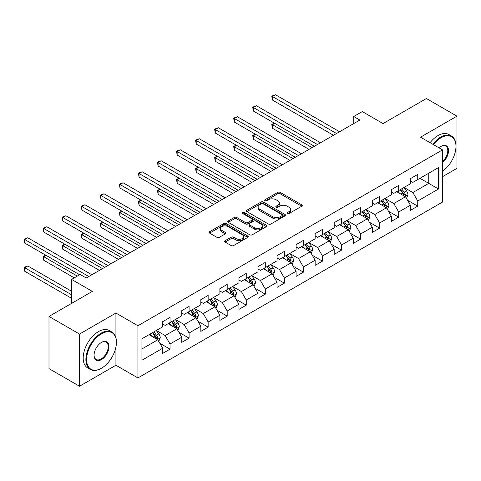 <?xml version="1.0" encoding="UTF-8"?>
<svg xmlns="http://www.w3.org/2000/svg" width="481" height="481" viewBox="0 0 481 481"><rect width="100%" height="100%" fill="white"/><g stroke="black" fill="none" stroke-linecap="round" stroke-linejoin="round"><path stroke-width="0.72" d="M287.325 213.57A1.184 0.685 0 0 0 289.009 213.57L301.743 206.217A1.696 0.98 0 0 0 302.242 205.525A1.696 0.98 0 0 0 301.743 204.834L280.164 192.376A1.696 0.98 0 0 0 277.765 192.376L265.025 199.729A1.184 0.685 0 0 0 264.682 200.21A1.184 0.685 0 0 0 265.025 200.697A1.184 0.685 0 0 0 266.708 200.697L268.356 199.747A5.423 3.133 0 0 1 276.028 199.747L277.826 200.781A5.423 3.133 0 0 1 279.413 203A5.423 3.133 0 0 1 277.826 205.213L276.178 206.163A1.184 0.685 0 0 0 275.829 206.65A1.184 0.685 0 0 0 276.178 207.137A1.184 0.685 0 0 0 277.856 207.137L279.503 206.181A5.423 3.133 0 0 1 287.175 206.181L288.979 207.221A5.423 3.133 0 0 1 290.566 209.433A5.423 3.133 0 0 1 288.979 211.652L287.325 212.602A1.184 0.685 0 0 0 286.983 213.089A1.184 0.685 0 0 0 287.325 213.57L287.325 212.602M225.132 240.686A1.696 0.98 0 0 0 224.639 241.378A1.696 0.98 0 0 0 225.132 242.069L231.187 245.569A1.696 0.98 0 0 0 233.586 245.569L247.733 237.398A1.696 0.98 0 0 0 248.232 236.706A1.696 0.98 0 0 0 247.733 236.015L226.154 223.557A1.696 0.98 0 0 0 223.755 223.557L209.608 231.722A1.696 0.98 0 0 0 209.109 232.413A1.696 0.98 0 0 0 209.608 233.111L216.919 237.331A1.696 0.98 0 0 0 219.318 237.331L225.373 233.832A1.696 0.98 0 0 0 225.872 233.141A1.696 0.98 0 0 0 225.373 232.449L221.747 230.357A4.533 2.621 0 0 1 220.418 228.505A4.533 2.621 0 0 1 223.22 226.088A4.533 2.621 0 0 1 228.162 226.653L242.37 234.854A4.533 2.621 0 0 1 243.699 236.706A4.533 2.621 0 0 1 240.897 239.129A4.533 2.621 0 0 1 235.955 238.558L233.586 237.193A1.696 0.98 0 0 0 231.187 237.193L225.132 240.686L225.132 242.069M442.538 176.671L456.95 168.35L456.95 116.161L426.413 98.533L383.05 123.569L362.289 111.58L353.739 116.516L359.848 120.046L86.243 278.006L80.141 274.477L71.591 279.413L71.591 303.391M115.927 337.824L115.927 313.053L79.527 334.067L48.99 316.438L92.352 291.402L71.591 279.413M115.927 313.053L137.915 325.745L442.538 149.874L442.538 202.056L137.915 377.934L137.915 325.745M456.95 116.161L420.55 137.181L442.538 149.874M268.476 224.038A1.696 0.98 0 0 0 270.875 224.038L285.017 215.873A1.696 0.98 0 0 0 285.516 215.181A1.696 0.98 0 0 0 285.017 214.49L263.438 202.032A1.696 0.98 0 0 0 261.039 202.032L246.891 210.197A1.696 0.98 0 0 0 246.398 210.888A1.696 0.98 0 0 0 246.891 211.58L268.476 224.038M243.23 213.829A1.184 0.685 0 0 1 244.438 213.997L244.438 212.584L266.378 225.252A1.696 0.98 0 0 1 266.871 225.944A1.696 0.98 0 0 1 266.378 226.635L252.23 234.806A1.696 0.98 0 0 1 249.831 234.806L228.253 222.342L228.253 220.959A1.696 0.98 0 0 0 227.754 221.651A1.696 0.98 0 0 0 228.253 222.342M228.253 220.959L234.307 217.466A1.696 0.98 0 0 1 236.706 217.466L245.454 222.517A1.696 0.98 0 0 0 247.853 222.517L251.87 220.202A1.696 0.98 0 0 0 252.369 219.504A1.696 0.98 0 0 0 251.87 218.813L242.755 213.552A1.184 0.685 0 0 1 242.412 213.071A1.184 0.685 0 0 1 243.145 212.434A1.184 0.685 0 0 1 244.438 212.584M79.527 334.067L79.527 386.249L48.99 368.62L48.99 316.438M159.836 343.272L170.034 349.158L170.034 344.011L181.764 337.241L181.764 342.388L189.087 338.161L189.087 333.008L200.817 326.238L200.817 331.391L208.147 327.158L208.147 322.011L219.871 315.241L219.871 320.388L227.2 316.155L227.2 311.009L238.925 304.239L238.925 309.385L246.254 305.152L246.254 300.006L257.978 293.236L257.978 298.388L265.308 294.156L265.308 289.009L277.032 282.239L277.032 287.385L284.361 283.153L284.361 278.006L296.086 271.236L296.086 276.383L303.415 272.15L303.415 267.003L315.139 260.233L315.139 265.38L322.468 261.153L322.468 256.006L334.199 249.236L334.199 254.383L341.522 250.15L341.522 245.003L353.252 238.233L353.252 243.38L360.582 239.147L360.582 234L372.306 227.23L372.306 232.377L379.635 228.15L379.635 223.004L391.36 216.234L391.36 221.38L398.689 217.147L398.689 212.001L410.413 205.231L410.413 210.377L417.742 206.145L417.742 200.998L438.504 189.009L438.504 167.574L428.733 173.214L428.733 183.369L438.504 189.009M170.034 349.158L162.704 353.391L162.704 348.244L141.943 360.233L141.943 338.792L162.704 326.803L162.704 321.657L170.034 317.424L170.034 322.571L181.764 315.801L181.764 310.654L189.087 306.427L189.087 311.574L200.817 304.804L200.817 299.657L208.147 295.424L208.147 300.571L219.871 293.801L219.871 288.654L227.2 284.421L227.2 289.568L238.925 282.798L238.925 277.651L246.254 273.418L246.254 278.571L257.978 271.801L257.978 266.654L265.308 262.422L265.308 267.568L277.032 260.798L277.032 255.651L284.361 251.419L284.361 256.565L296.086 249.795L296.086 244.649L303.415 240.416L303.415 245.569L315.139 238.798L315.139 233.652L322.468 229.419L322.468 234.566L334.199 227.796L334.199 222.649L341.522 218.416L341.522 223.563L353.252 216.793L353.252 211.646L360.582 207.413L360.582 212.566L372.306 205.796L372.306 200.643L379.635 196.416L379.635 201.563L391.36 194.793L391.36 189.646L398.689 185.413L398.689 190.56L410.413 183.79L410.413 178.643L417.742 174.411L417.742 179.563L438.504 167.574M168.079 323.701L176.876 328.782L165.151 335.552L156.355 330.471M162.704 323.984L165.151 325.397L170.034 322.571M165.151 335.552L170.034 344.011M176.876 328.782L181.764 337.241M187.133 312.698L195.929 317.779L184.205 324.549L175.409 319.468M181.764 312.981L184.205 314.394L189.087 311.574M184.205 324.549L189.087 333.008M195.929 317.779L200.817 326.238M206.193 301.701L214.983 306.776L203.259 313.546L194.462 308.471M200.817 301.984L203.259 303.391L208.147 300.571M203.259 313.546L208.147 322.011M214.983 306.776L219.871 315.241M225.246 290.698L234.037 295.779L222.312 302.543L213.516 297.468M219.871 290.981L222.312 292.394L227.2 289.568M222.312 302.543L227.2 311.009M234.037 295.779L238.925 304.239M244.3 279.695L253.09 284.776L241.366 291.546L232.576 286.466M238.925 279.978L241.366 281.391L246.254 278.571M241.366 291.546L246.254 300.006M253.09 284.776L257.978 293.236M263.354 268.699L272.15 273.773L260.419 280.543L251.629 275.469M257.978 268.981L260.419 270.388L265.308 267.568M260.419 280.543L265.308 289.009M272.15 273.773L277.032 282.239M282.407 257.696L291.203 262.776L279.473 269.54L270.683 264.466M277.032 257.978L279.473 259.391L284.361 256.565M279.473 269.54L284.361 278.006M291.203 262.776L296.086 271.236M301.461 246.693L310.257 251.773L298.533 258.544L289.736 253.463M296.086 246.975L298.533 248.388L303.415 245.569M298.533 258.544L303.415 267.003M310.257 251.773L315.139 260.233M320.514 235.696L329.311 240.771L317.586 247.541L308.79 242.466M315.139 235.979L317.586 237.386L322.468 234.566M317.586 247.541L322.468 256.006M329.311 240.771L334.199 249.236M339.568 224.693L348.364 229.768L336.64 236.538L327.844 231.463M334.199 224.976L336.64 226.383L341.522 223.563M336.64 236.538L341.522 245.003M348.364 229.768L353.252 238.233M358.622 213.69L367.418 218.771L355.693 225.541L346.897 220.46M353.252 213.973L355.693 215.386L360.582 212.566M355.693 225.541L360.582 234M367.418 218.771L372.306 227.23M377.681 202.693L386.471 207.768L374.747 214.538L365.951 209.463M372.306 202.976L374.747 204.383L379.635 201.563M374.747 214.538L379.635 223.004M386.471 207.768L391.36 216.234M396.735 191.691L405.525 196.765L393.801 203.535L385.01 198.461M391.36 191.973L393.801 193.38L398.689 190.56M393.801 203.535L398.689 212.001M405.525 196.765L410.413 205.231M419.943 178.295L428.733 183.369L412.854 192.538L404.064 187.458M410.413 180.97L412.854 182.383L417.742 179.563M412.854 192.538L417.742 200.998M79.527 386.249L115.927 365.235L137.915 377.934M353.739 116.516L353.739 123.569M141.943 348.947L157.822 339.778L149.026 334.704M157.822 339.778L162.704 348.244M407.545 200.258L417.742 206.145M388.492 211.261L398.689 217.147M369.432 222.258L379.635 228.15M350.378 233.261L360.582 239.147M331.325 244.264L341.522 250.15M312.271 255.261L322.468 261.153M293.218 266.264L303.415 272.15M274.164 277.266L284.361 283.153M255.11 288.263L265.308 294.156M236.057 299.266L246.254 305.152M216.997 310.269L227.2 316.155M197.944 321.266L208.147 327.158M178.89 332.269L189.087 338.161M115.927 365.235L115.927 347.041M287.8 213.738L288.979 213.059A5.423 3.133 0 0 0 290.566 210.846L290.566 209.433M279.413 203L279.413 204.407A5.423 3.133 0 0 1 277.826 206.626L276.653 207.299M301.719 206.229L280.164 193.783A1.696 0.98 0 0 0 277.765 193.783L265.5 200.866M284.999 215.885L263.438 203.439A1.696 0.98 0 0 0 261.039 203.439L246.915 211.592L246.891 210.197M282.022 215.662A1.184 0.685 0 0 0 282.371 215.181A1.184 0.685 0 0 0 282.022 214.694L263.077 203.758A1.184 0.685 0 0 0 261.399 203.758L259.662 204.762A5.423 3.133 0 0 0 258.075 206.98A5.423 3.133 0 0 0 259.662 209.193L272.613 216.666A5.423 3.133 0 0 0 280.285 216.666L282.022 215.662L282.022 217.075A1.184 0.685 0 0 0 282.371 216.588L282.371 215.181M258.075 206.98L258.075 208.387A5.423 3.133 0 0 0 259.662 210.606L259.662 209.193M282.022 217.075L280.285 218.079A5.423 3.133 0 0 1 272.613 218.079L259.662 210.606M228.271 222.36L234.307 218.873L234.307 217.466M252.369 219.504L252.369 220.917A1.696 0.98 0 0 1 251.87 221.609L247.853 223.93A1.696 0.98 0 0 1 245.454 223.93L236.706 218.873A1.696 0.98 0 0 0 234.307 218.873M244.438 213.997L266.354 226.647M254.539 227.76A4.533 2.621 0 0 0 259.481 228.331A4.533 2.621 0 0 0 262.277 225.908A4.533 2.621 0 0 0 260.949 224.056L255.946 221.17A1.696 0.98 0 0 0 253.547 221.17L249.531 223.485A1.696 0.98 0 0 0 249.038 224.182A1.696 0.98 0 0 0 249.531 224.874L254.539 227.76L254.539 229.172A4.533 2.621 0 0 0 259.481 229.738A4.533 2.621 0 0 0 262.277 227.321L262.277 225.908M249.038 224.182L249.038 225.589A1.696 0.98 0 0 0 249.531 226.28L249.531 224.874M254.539 229.172L249.531 226.28M243.699 236.706L243.699 238.119A4.533 2.621 0 0 1 240.897 240.536A4.533 2.621 0 0 1 235.955 239.971L233.586 238.6A1.696 0.98 0 0 0 231.187 238.6L225.156 242.087M220.418 228.505L220.418 229.918A4.533 2.621 0 0 0 221.747 231.77L221.747 230.357M225.349 233.85L221.747 231.77M247.709 237.416L226.154 224.964A1.696 0.98 0 0 0 223.755 224.964L209.632 233.123M406.493 198.437L407.948 194.781A4.576 2.646 -120 0 0 406.487 190.879L403.962 187.518M399.567 193.326L397.859 191.041M274.747 123.376L272.426 124.717L272.426 128.247L309.036 149.381M404.822 196.356L405.477 194.973A4.576 2.646 -120 0 0 404.166 192.22L401.641 188.853M400.499 189.52L403.294 193.254A2.333 1.347 60 0 1 403.715 193.957L405.477 194.973M400.18 189.7L402.699 193.067A4.576 2.646 60 0 1 404.01 195.821M272.426 128.247L271.759 124.332L312.085 147.619M271.759 124.332L274.483 123.226M336.52 133.514L272.426 96.513L275.481 94.751L339.568 131.752M333.465 135.275L272.426 100.036L272.426 96.513L271.759 96.122L275.481 94.751M272.426 100.036L271.759 96.122M442.538 171.23A21.074 12.169 120 0 0 455.97 146.344A21.074 12.169 120 0 0 441.071 137.74A21.074 12.169 120 0 0 433.417 144.607M432.786 144.24A21.591 12.464 -60 0 1 440.704 137.109A21.591 12.464 -60 0 1 451.503 136.039A21.591 12.464 -60 0 1 455.97 145.923A21.591 12.464 -60 0 1 455.97 146.14M439.033 147.847A10.54 6.085 -60 0 1 441.071 146.344L441.071 146.344A10.54 6.085 -60 0 1 448.484 149.819A10.54 6.085 -60 0 1 442.538 162.542M430.098 142.689A21.591 12.464 -60 0 1 438.017 135.558A21.591 12.464 -60 0 1 448.815 134.488L451.503 136.039M442.538 161.58A10.017 5.784 120 0 0 447.546 152.904A10.017 5.784 120 0 0 445.713 146.062A10.017 5.784 120 0 0 440.885 146.458M101.148 368.41L101.515 368.199A21.074 12.169 120 0 0 116.414 342.388A21.074 12.169 120 0 0 101.515 333.784A21.074 12.169 120 0 0 86.61 359.596A21.074 12.169 120 0 0 101.515 368.199L101.148 368.41A21.591 12.464 -60 0 1 90.35 369.48A21.591 12.464 -60 0 1 87.043 352.176A21.591 12.464 -60 0 1 101.148 333.153A21.591 12.464 -60 0 1 111.941 332.082A21.591 12.464 -60 0 1 116.414 341.967A21.591 12.464 -60 0 1 116.414 342.177M101.515 359.596A10.54 6.085 -60 0 1 94.06 355.297A10.54 6.085 -60 0 1 101.515 342.388L101.515 342.388A10.54 6.085 -60 0 1 108.965 346.693A10.54 6.085 -60 0 1 101.515 359.596M94.066 355.08A10.017 5.784 120 0 0 96.14 359.457A10.017 5.784 120 0 0 101.148 358.958A10.017 5.784 120 0 0 107.69 350.132A10.017 5.784 120 0 0 106.157 342.105A10.017 5.784 120 0 0 101.329 342.496M90.35 369.48L87.662 367.929A21.591 12.464 -60 0 1 84.355 350.625A21.591 12.464 -60 0 1 98.461 331.601A21.591 12.464 -60 0 1 109.253 330.531L111.941 332.082M387.439 209.439L388.888 205.778A4.576 2.646 -120 0 0 387.433 201.882L384.908 198.515M380.513 204.329L378.8 202.044M255.694 134.379L253.373 135.72L253.373 139.243L289.977 160.377M385.762 207.359L386.417 205.976A4.576 2.646 -120 0 0 385.113 203.222L382.587 199.855M381.445 200.517L384.241 204.251A2.333 1.347 60 0 1 384.662 204.96L386.417 205.976M381.12 200.703L383.646 204.07A4.576 2.646 60 0 1 384.956 206.824M253.373 139.243L252.699 135.329L293.031 158.616M252.699 135.329L255.429 134.223M368.386 220.442L369.835 216.781A4.576 2.646 -120 0 0 368.374 212.885L365.855 209.518M361.459 215.332L359.746 213.041M236.64 145.382L234.319 146.723L234.319 150.246L270.923 171.38M366.708 218.362L367.364 216.973A4.576 2.646 -120 0 0 366.053 214.225L363.534 210.858M362.385 211.52L365.187 215.254A2.333 1.347 60 0 1 365.608 215.963L367.364 216.973M362.067 211.706L364.592 215.067A4.576 2.646 60 0 1 365.903 217.821M234.319 150.246L233.646 146.332L273.978 169.619M233.646 146.332L236.369 145.226M317.46 144.51L253.373 107.51L256.427 105.748L320.514 142.749M314.412 146.278L253.373 111.039L253.373 107.51L252.699 107.125L256.427 105.748M253.373 111.039L252.699 107.125M298.406 155.513L234.319 118.512L237.373 116.751L301.461 153.752M295.352 157.275L234.319 122.042L234.319 118.512L233.646 118.128L237.373 116.751M234.319 122.042L233.646 118.128M349.332 231.439L350.781 227.784A4.576 2.646 -120 0 0 349.32 223.881L346.801 220.52M342.406 226.329L340.692 224.044M217.586 156.379L215.266 157.72L215.266 161.249L251.87 182.383M347.655 229.359L348.31 227.976A4.576 2.646 -120 0 0 346.999 225.222L344.48 221.861M343.332 222.523L346.128 226.256A2.333 1.347 60 0 1 346.554 226.96L348.31 227.976M343.013 222.703L345.538 226.07A4.576 2.646 60 0 1 346.843 228.824M215.266 161.249L214.592 157.335L254.924 180.622M214.592 157.335L217.316 156.229M330.273 242.442L331.728 238.78A4.576 2.646 -120 0 0 330.267 234.884L327.747 231.517M323.352 237.331L321.639 235.047M198.533 167.382L196.212 168.723L196.212 172.246L232.816 193.38M328.601 240.362L329.257 238.979A4.576 2.646 -120 0 0 327.946 236.225L325.427 232.858M324.278 233.519L327.074 237.253A2.333 1.347 60 0 1 327.501 237.963L329.257 238.979M323.96 233.706L326.479 237.073A4.576 2.646 60 0 1 327.789 239.827M196.212 172.246L195.539 168.332L235.87 191.618M195.539 168.332L198.262 167.226M311.219 253.445L312.674 249.783A4.576 2.646 -120 0 0 311.213 245.887L308.694 242.52M304.299 248.334L302.585 246.044M179.479 178.385L177.158 179.726L177.158 183.249L213.762 204.383M309.548 251.365L310.203 249.982A4.576 2.646 -120 0 0 308.892 247.228L306.373 243.861M305.225 244.522L308.02 248.256A2.333 1.347 60 0 1 308.447 248.966L310.203 249.982M304.906 244.709L307.425 248.07A4.576 2.646 60 0 1 308.736 250.823M177.158 183.249L176.485 179.335L216.817 202.621M176.485 179.335L179.209 178.229M279.353 166.516L215.266 129.515L218.32 127.754L282.407 164.755M276.298 168.278L215.266 133.039L215.266 129.515L214.592 129.124L218.32 127.754M215.266 133.039L214.592 129.124M260.299 177.513L196.212 140.512L199.266 138.75L263.354 175.751M257.245 179.281L196.212 144.041L196.212 140.512L195.539 140.127L199.266 138.75M196.212 144.041L195.539 140.127M241.246 188.516L177.158 151.515L180.213 149.753L244.3 186.754M238.191 190.278L177.158 155.044L177.158 151.515L176.485 151.13L180.213 149.753M177.158 155.044L176.485 151.13M292.165 264.442L293.62 260.786A4.576 2.646 -120 0 0 292.159 256.884L289.64 253.523M285.245 259.331L283.531 257.046M160.426 189.382L158.105 190.723L158.105 194.252L194.709 215.386M290.494 262.361L291.149 260.979A4.576 2.646 -120 0 0 289.839 258.225L287.319 254.864M286.171 255.525L288.967 259.259A2.333 1.347 60 0 1 289.394 259.962L291.149 260.979M285.852 255.706L288.372 259.073A4.576 2.646 60 0 1 289.682 261.826M158.105 194.252L157.431 190.338L197.763 213.624M157.431 190.338L160.155 189.231M222.192 199.519L158.105 162.518L161.153 160.756L225.246 197.757M219.138 201.28L158.105 166.041L158.105 162.518L157.431 162.127L161.153 160.756M158.105 166.041L157.431 162.127M273.112 275.445L274.567 271.783A4.576 2.646 -120 0 0 273.106 267.887L270.581 264.52M266.191 270.334L264.478 268.049M141.366 200.385L139.045 201.725L139.045 205.249L175.655 226.383M271.44 273.364L272.096 271.981A4.576 2.646 -120 0 0 270.785 269.228L268.266 265.861M267.117 266.522L269.913 270.256A2.333 1.347 60 0 1 270.334 270.965L272.096 271.981M266.799 266.708L269.318 270.075A4.576 2.646 60 0 1 270.629 272.829M139.045 205.249L138.378 201.335L178.71 224.621M138.378 201.335L141.101 200.228M203.138 210.516L139.045 173.515L142.099 171.753L206.193 208.754M200.084 212.283L139.045 177.044L139.045 173.515L138.378 173.13L142.099 171.753M139.045 177.044L138.378 173.13M254.058 286.448L255.513 282.786A4.576 2.646 -120 0 0 254.052 278.89L251.527 275.523M247.132 281.337L245.424 279.046M122.312 211.387L119.991 212.728L119.991 216.252L156.602 237.386M252.387 284.367L253.042 282.984A4.576 2.646 -120 0 0 251.731 280.231L249.206 276.864M248.064 277.525L250.86 281.259A2.333 1.347 60 0 1 251.28 281.968L253.042 282.984M247.745 277.711L250.264 281.072A4.576 2.646 60 0 1 251.575 283.826M119.991 216.252L119.324 212.337L159.656 235.624M119.324 212.337L122.048 211.231M184.085 221.519L119.991 184.518L123.046 182.756L187.133 219.757M181.03 223.28L119.991 188.047L119.991 184.518L119.324 184.133L123.046 182.756M119.991 188.047L119.324 184.133M235.005 297.45L236.454 293.789A4.576 2.646 -120 0 0 234.999 289.887L232.473 286.526M228.078 292.334L226.365 290.049M103.259 222.384L100.938 223.725L100.938 227.254L137.542 248.388M233.333 295.37L233.982 293.981A4.576 2.646 -120 0 0 232.678 291.227L230.152 287.866M229.01 288.528L231.806 292.262A2.333 1.347 60 0 1 232.227 292.965L233.982 293.981M228.685 288.708L231.211 292.075A4.576 2.646 60 0 1 232.521 294.829M100.938 227.254L100.264 223.34L140.596 246.627M100.264 223.34L102.994 222.234M165.025 232.521L100.938 195.52L103.992 193.759L168.079 230.76M161.977 234.283L100.938 199.044L100.938 195.52L100.264 195.13L103.992 193.759M100.938 199.044L100.264 195.13M215.951 308.447L217.4 304.786A4.576 2.646 -120 0 0 215.939 300.89L213.42 297.523M209.025 303.337L207.311 301.052M84.205 233.387L81.884 234.728L81.884 238.251L118.488 259.391M214.273 306.367L214.929 304.984A4.576 2.646 -120 0 0 213.618 302.23L211.099 298.863M209.95 299.525L212.752 303.258A2.333 1.347 60 0 1 213.173 303.968L214.929 304.984M209.632 299.711L212.157 303.078A4.576 2.646 60 0 1 213.468 305.832M81.884 238.251L81.211 234.343L121.543 257.624M81.211 234.343L83.934 233.231M145.971 243.524L81.884 206.517L84.939 204.756L149.026 241.757M142.917 245.286L81.884 210.047L81.884 206.517L81.211 206.133L84.939 204.756M81.884 210.047L81.211 206.133M196.897 319.45L198.346 315.789A4.576 2.646 -120 0 0 196.885 311.892L194.366 308.525M189.971 314.34L188.257 312.055M65.151 244.39L62.831 245.731L62.831 249.254L99.435 270.388M195.22 317.37L195.875 315.987A4.576 2.646 -120 0 0 194.565 313.233L192.045 309.866M190.897 310.528L193.693 314.261A2.333 1.347 60 0 1 194.12 314.971L195.875 315.987M190.578 310.714L193.103 314.075A4.576 2.646 60 0 1 194.408 316.829M62.831 249.254L62.157 245.34L102.489 268.626M62.157 245.34L64.881 244.234M126.918 254.521L62.831 217.52L65.885 215.759L129.972 252.759M123.864 256.283L62.831 221.05L62.831 217.52L62.157 217.135L65.885 215.759M62.831 221.05L62.157 217.135M177.838 330.453L179.293 326.791A4.576 2.646 -120 0 0 177.832 322.889L175.312 319.528M170.917 325.336L169.204 323.052M46.098 255.393L43.777 256.728L43.777 260.257L74.272 277.862M176.166 328.373L176.822 326.984A4.576 2.646 -120 0 0 175.511 324.23L172.992 320.869M171.843 321.53L174.639 325.264A2.333 1.347 60 0 1 175.066 325.968L176.822 326.984M171.525 321.711L174.044 325.078A4.576 2.646 60 0 1 175.355 327.832M43.777 260.257L43.104 256.343L77.327 276.1M43.104 256.343L45.827 255.237M107.864 265.524L43.777 228.523L46.831 226.761L110.919 263.762M104.81 267.286L43.777 232.046L43.777 228.523L43.104 228.132L46.831 226.761M43.777 232.046L43.104 228.132M158.784 341.45L160.239 337.788A4.576 2.646 -120 0 0 158.778 333.892L156.259 330.525M151.864 336.339L150.15 334.054M71.591 291.264L27.778 265.969L24.723 267.731L24.723 271.254L71.591 298.316M157.113 339.37L157.768 337.987A4.576 2.646 -120 0 0 156.457 335.233L153.938 331.866M152.79 332.527L155.585 336.261A2.333 1.347 60 0 1 156.012 336.971L157.768 337.987M152.471 332.714L154.99 336.081A4.576 2.646 60 0 1 156.301 338.834M24.723 271.254L24.05 267.346L71.591 294.787M24.05 267.346L27.778 265.969M88.811 276.527L24.723 239.526L27.778 237.758L91.865 274.759M79.648 274.759L24.723 243.049L24.723 239.526L24.05 239.135L27.778 237.758M24.723 243.049L24.05 239.135M288.979 213.059L288.979 211.652M276.178 207.137L276.178 206.163M277.826 206.626L277.826 205.213M265.025 200.697L265.025 199.729M277.765 193.783L277.765 192.376M280.164 193.783L280.164 192.376M301.743 206.217L301.743 204.834M261.039 203.439L261.039 202.032M263.438 203.439L263.438 202.032M285.017 215.873L285.017 214.49M272.613 218.079L272.613 216.666M280.285 218.079L280.285 216.666M236.706 218.873L236.706 217.466M245.454 223.93L245.454 222.517M247.853 223.93L247.853 222.517M251.87 221.609L251.87 220.202M266.378 226.635L266.378 225.252M231.187 238.6L231.187 237.193M233.586 238.6L233.586 237.193M235.955 239.971L235.955 238.558M225.373 233.832L225.373 232.449M209.608 233.111L209.608 231.722M223.755 224.964L223.755 223.557M226.154 224.964L226.154 223.557M247.733 237.398L247.733 236.015M405.074 196.507L407.918 194.865M404.166 192.22L406.487 190.879M400.907 194.102L402.699 193.067M386.021 207.509L388.858 205.868M385.113 203.222L387.433 201.882M381.854 205.104L383.646 204.07M366.967 218.506L369.805 216.871M366.053 214.225L368.374 212.885M362.8 216.101L364.592 215.067M347.913 229.509L350.751 227.868M346.999 225.222L349.32 223.881M343.747 227.104L345.538 226.07M328.86 240.512L331.698 238.871M327.946 236.225L330.267 234.884M324.693 238.107L326.479 237.073M309.806 251.509L312.644 249.873M308.892 247.228L311.213 245.887M305.639 249.104L307.425 248.07M290.752 262.512L293.59 260.87M289.839 258.225L292.159 256.884M286.58 260.107L288.372 259.073M271.693 273.515L274.537 271.873M270.785 269.228L273.106 267.887M267.526 271.11L269.318 270.075M252.639 284.511L255.483 282.876M251.731 280.231L254.052 278.89M248.473 282.106L250.264 281.072M233.586 295.514L236.424 293.873M232.678 291.227L234.999 289.887M229.419 293.109L231.211 292.075M214.532 306.517L217.37 304.876M213.618 302.23L215.939 300.89M210.365 304.112L212.157 303.078M195.478 317.514L198.316 315.879M194.565 313.233L196.885 311.892M191.312 315.109L193.103 314.075M176.425 328.517L179.263 326.876M175.511 324.23L177.832 322.889M172.258 326.112L174.044 325.078M157.371 339.52L160.209 337.878M156.457 335.233L158.778 333.892M153.205 337.115L154.99 336.081M455.97 146.344L455.97 145.923M116.414 342.388L116.414 341.967"/></g></svg>

